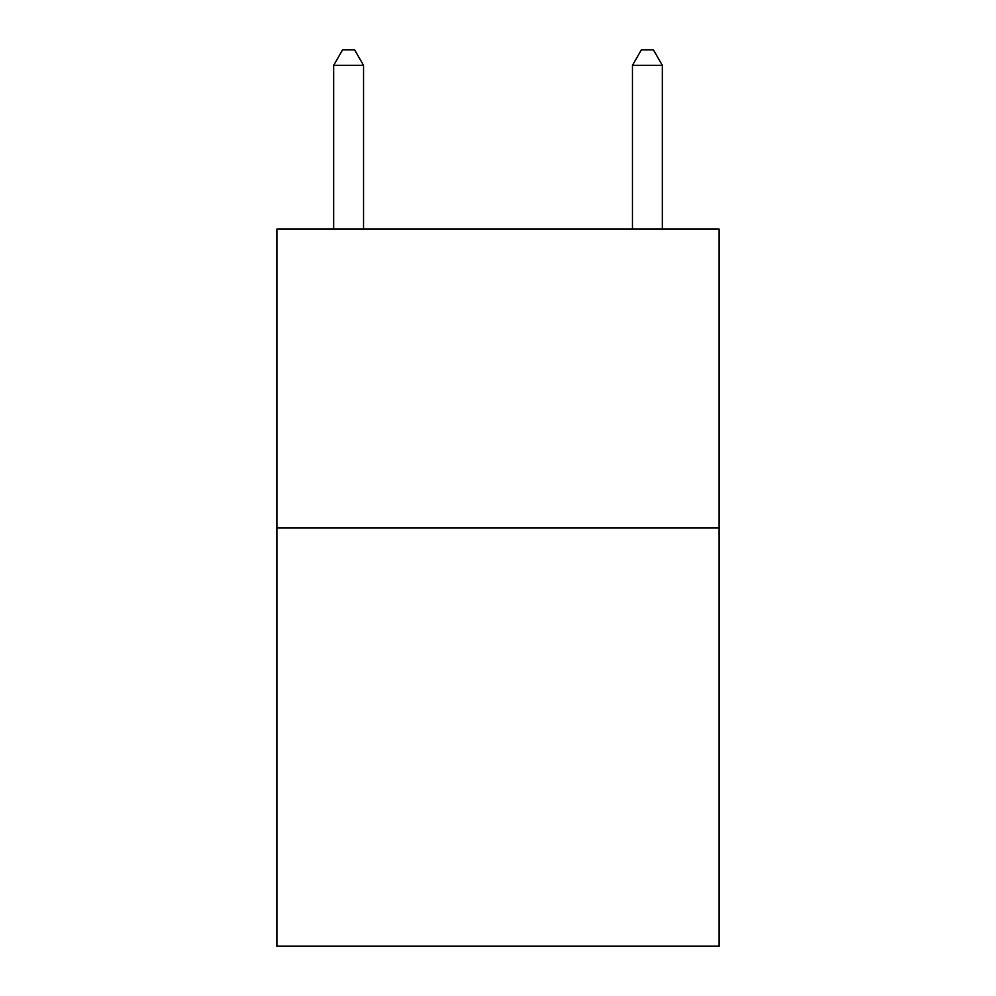 <?xml version="1.0" encoding="UTF-8"?>
<svg xmlns="http://www.w3.org/2000/svg" width="996" height="996" viewBox="0 0 996 996"><rect width="100%" height="100%" fill="white"/><g stroke="black" fill="none" stroke-linecap="round" stroke-linejoin="round"><path stroke-width="1.49" d="M719.112 527.88L719.112 946.2L276.888 946.2L276.888 229.08L719.112 229.08L719.112 527.88L276.888 527.88M363.54 229.08L363.54 65.338L333.66 65.338L333.66 229.08M333.66 65.338L342.624 49.8L354.576 49.8L363.54 65.338M662.34 229.08L662.34 65.338L632.46 65.338L632.46 229.08M632.46 65.338L641.424 49.8L653.376 49.8L662.34 65.338"/></g></svg>
